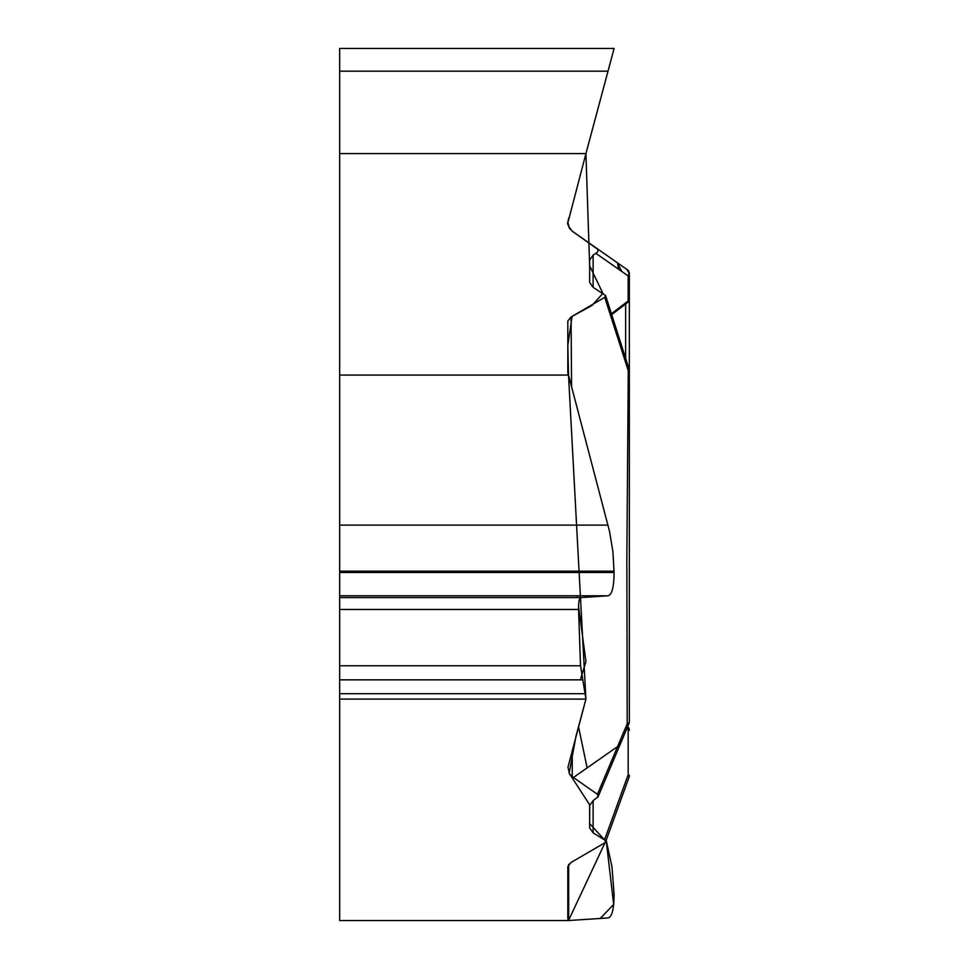 <?xml version="1.0" encoding="UTF-8"?>
<svg xmlns="http://www.w3.org/2000/svg" width="969" height="969" viewBox="0 0 969 969"><rect width="100%" height="100%" fill="white"/><g stroke="black" fill="none" stroke-linecap="round" stroke-linejoin="round"><path stroke-width="1.45" d="M572.243 750.176L572.243 776.678L569.457 773.734L567.967 767.23L585.93 699.085L339.671 699.085L339.671 920.55L568.512 920.55A24.794 12.403 0 0 1 567.822 917.643L567.822 866.456L571.08 862.434L604.741 842.848L605.661 841.443L604.535 839.869L593.125 832.868L589.649 827.938L589.649 805.578L593.125 800.648L598.127 796.688L597.437 794.314L573.418 777.489L617.58 746.566L621.129 742.145M572.243 776.678L573.418 777.489M597.437 794.314L627.209 723.758L626.846 557.865L628.275 370.715L604.741 297.35L605.613 295.569L593.125 287.369L589.649 282.439L589.649 260.08L593.125 255.15L597.582 252.061L598.152 249.614L572.243 231.179L569.457 228.236L567.919 222.579L585.93 153.587L339.671 153.587L339.671 375.051L568.512 375.051A24.794 12.403 180 0 1 567.822 372.144L567.822 320.957L571.08 316.936L571.565 386.679M604.741 297.35L571.08 316.936M339.671 699.085L339.671 375.051M339.671 153.587L339.671 48.45L614.104 48.45L608.023 71.173L614.104 48.45M567.822 917.643L567.822 866.456M568.512 920.55L608.023 917.946C611.923 917.11 613.946 909.334 614.104 894.617L611.996 866.892L606.17 840.22M568.512 375.051L609.525 531.339L612.905 551.615L614.104 572.473C613.946 587.19 611.923 594.966 608.023 595.802L581.085 597.582C579.232 598.079 578.396 602.04 578.566 609.477L580.528 665.764L585.93 699.085L576.01 736.137L569.142 773.189L589.709 804.912L589.649 823.602L604.535 839.857L628.166 774.728A4.954 2.859 20.7 0 1 629.014 777.344M629.329 527.209L629.329 721.723A4.954 2.483 180 0 1 627.209 723.758A4.954 1.054 -157.1 0 0 628.929 723.649L597.849 797.317M605.528 842.061L629.002 777.356A4.954 4.954 0 0 0 629.329 775.612A4.954 1.369 180 0 0 628.166 774.728L628.166 729.415A4.954 3.767 -79.1 0 0 627.488 727.077M629.329 775.612A4.954 4.288 0 0 1 629.111 776.859M629.075 369.165A4.954 1.853 161.9 0 1 628.275 370.715L629.329 370.703L629.329 721.723A4.954 4.954 0 0 1 628.929 723.649M621.601 271.344L618.537 269.2L617.58 262.926L597.437 248.815L617.58 262.926L621.601 271.344L628.166 275.935A4.954 4.397 -55 0 0 627.209 269.661L629.329 273.694L629.329 298.743A4.954 3.44 0 0 1 628.166 300.959A4.954 3.04 -126 0 1 627.282 302.752A4.954 4.954 0 0 0 629.329 298.743M339.671 71.173L608.023 71.173L585.93 153.587L589.649 265.857L602.9 293.365L592.023 305.465L572.073 316.427L567.822 345.436L568.512 375.051L585.93 699.085M617.58 262.926L627.209 269.661A4.954 4.954 -0 0 1 629.329 273.718A4.954 3.44 180 0 1 628.166 275.935L628.166 300.959L611.33 313.823M629.329 273.367L626.907 269.443M629.329 278.721L629.329 370.703A4.954 4.954 0 0 0 629.075 369.153L605.54 295.339M605.661 841.358L568.512 920.55L600.259 918.455L613.668 904.416L606.17 840.208M587.129 767.896L578.529 726.702M580.322 679.838L585.93 661.561L578.529 606.315M577.367 597.582L577.124 595.802M567.931 222.167L568.658 218.073M568.67 864.263L568.67 920.538M593.125 800.648L593.125 832.868M627.682 726.617A4.954 4.954 0 0 1 629.329 730.299A4.954 1.369 180 0 0 628.166 729.415L626.628 729.112M619.252 746.445L617.58 746.566M593.125 255.15L593.125 287.369M618.537 269.2L595.971 253.406M625.647 303.951L625.647 358.639M339.671 525.113L608.023 525.113M339.671 571.165L614.104 571.165M339.671 572.473L614.104 572.473M339.671 595.802L608.023 595.802M339.671 597.582L581.085 597.582M339.671 609.477L578.566 609.477M339.671 665.764L580.528 665.764M339.671 679.838L582.296 679.838M339.671 693.707L585.264 693.707M611.596 314.707L627.282 302.752M567.967 221.792L567.967 221.816C566.853 223.306 568.282 226.419 572.243 231.179M568.052 224.505L569.3 227.969M569.627 228.49L572.17 231.119M572.158 231.01L569.457 228.139L568.064 224.614M628.275 270.412L612.117 259.086M594.578 246.816L572.194 231.143M621.517 265.676L572.134 231.094M629.329 273.718A4.954 4.954 0 0 0 627.209 269.661"/></g></svg>
